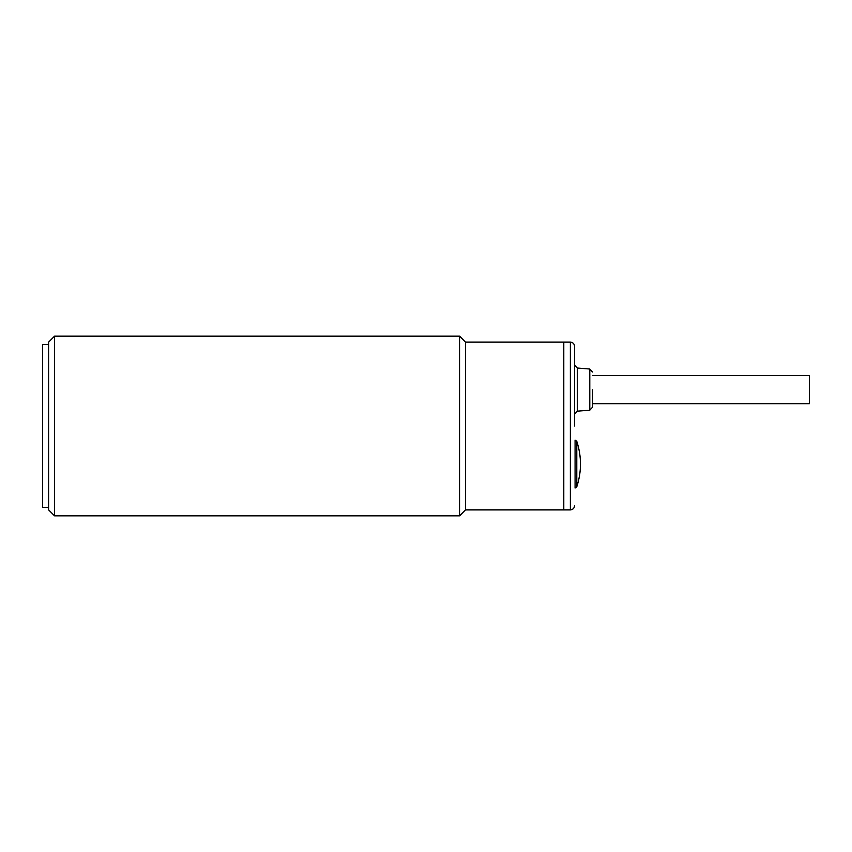 <?xml version="1.0" encoding="UTF-8"?>
<svg xmlns="http://www.w3.org/2000/svg" width="852" height="852" viewBox="0 0 852 852"><rect width="100%" height="100%" fill="white"/><g stroke="black" fill="none" stroke-linecap="round" stroke-linejoin="round"><path stroke-width="1.28" d="M576.783 481.731L576.783 441.336L575.079 440.111L575.079 488.036L576.783 486.801L576.783 481.731M592.545 403.688L809.4 403.688L809.4 375.53L592.545 375.53M574.567 426L574.567 346.327L574.567 426M592.545 389.609L592.545 407.213L592.545 389.609M54.581 336.135L54.581 515.865L459.547 515.854L459.547 336.135L465.533 342.131L465.533 509.869L563.79 509.869L563.79 342.131L570.371 342.131C572.917 342.387 574.312 343.782 574.567 346.327M577.326 411.186L589.786 410.195L589.786 369.022L577.326 368.032L577.326 411.186L574.567 414.168M48.585 344.527L42.6 344.527L42.6 507.472L48.585 507.472M54.581 515.865L48.585 509.869L48.585 342.131L54.581 336.146L459.547 336.135M465.533 509.869L459.547 515.854M570.371 342.131L570.371 509.869L563.79 509.869L563.79 342.131L465.533 342.131M576.783 486.801C581.703 471.646 581.703 456.491 576.783 441.336M589.786 369.022L592.534 372.005M570.371 509.869C572.917 509.613 574.312 508.218 574.567 505.673M577.326 368.032L574.567 365.039M589.786 410.195L592.534 407.213"/></g></svg>
